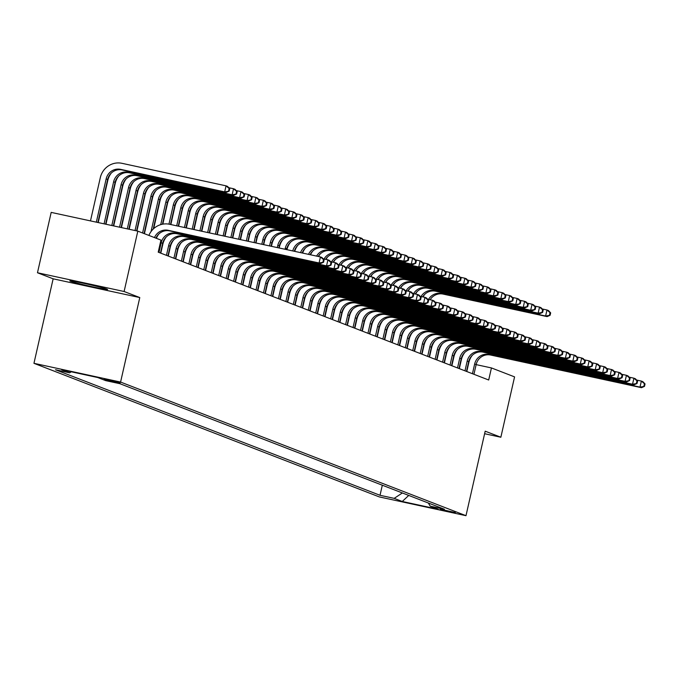 <?xml version="1.0" encoding="UTF-8"?>
<svg xmlns="http://www.w3.org/2000/svg" width="679" height="679" viewBox="0 0 679 679"><rect width="100%" height="100%" fill="white"/><g stroke="black" fill="none" stroke-linecap="round" stroke-linejoin="round"><path stroke-width="1.02" d="M106.959 289.144A19.326 0.747 -167.2 0 0 86.437 283.915A19.326 0.747 -167.2 0 0 69.852 280.911A19.326 0.747 -167.2 0 0 70.438 281.233A19.326 0.747 -167.2 0 0 90.969 286.462A19.326 0.747 -167.2 0 0 107.545 289.466A19.326 0.747 -167.2 0 0 106.959 289.144M455.354 512.569L440.136 509.191L455.354 512.569M33.95 363.316L379.357 496.935L465.989 515.684L120.582 382.065L33.95 363.316L53.149 278.814L139.781 297.563L124.104 291.503L37.472 272.754L53.149 278.814M37.472 272.754L51.188 212.391L137.82 231.14L124.104 291.503M137.82 231.14L160.957 240.094L158.215 252.164L488.693 380.002L491.435 367.933L476.132 364.623M104.099 379.205L120.158 382.981L104.133 379.052M71.253 371.795L69.682 372.83L55.517 369.766L380.028 495.297L382.319 485.213M69.682 372.83L61.628 369.716L97.683 377.516L105.746 380.639L119.903 383.703L444.414 509.233L430.248 506.169L438.311 509.284L402.257 501.484L394.193 498.361L380.028 495.297M484.611 433.72L500.856 437.242L514.572 376.879L491.435 367.933M500.856 437.242L485.188 431.182L465.989 515.684M139.781 297.563L120.582 382.065M394.193 498.361L402.367 492.962M428.305 503.003L430.248 506.169M402.257 501.484L408.741 495.432M154.464 237.582A12.392 11.967 111.1 0 1 168.171 230.308L319.071 262.968L320.446 256.934L169.546 224.274A18.579 17.951 -68.9 0 0 148.888 235.426M155.958 238.159A12.392 11.967 111.1 0 1 169.665 230.885L320.564 263.545L319.071 262.968L323.577 262.221L324.121 259.811L323.527 259.573L322.975 261.992M323.527 259.573L320.446 256.934L321.939 257.511L324.121 259.811M320.564 263.545L323.577 262.221M97.878 222.5L107.655 179.468A12.392 11.967 111.1 0 1 122.101 169.937L226.175 192.454L224.681 191.877L226.056 185.842L121.982 163.316A18.579 17.951 -68.9 0 0 100.314 177.626L90.477 220.896M96.333 222.169L106.162 178.891A12.392 11.967 111.1 0 1 120.616 169.36L224.681 191.877L229.188 191.13L229.731 188.72L229.137 188.49L228.585 190.901M229.137 188.49L226.056 185.842L227.55 186.419L229.731 188.72M226.175 192.454L229.188 191.13M160.473 253.038L162.68 243.311A12.392 11.967 111.1 0 1 177.134 233.78L328.033 266.431L326.54 265.854L327.906 259.819L323.153 258.792M158.979 252.461L161.186 242.734A12.392 11.967 111.1 0 1 175.64 233.194L326.54 265.854L331.038 265.107L331.59 262.697L330.987 262.467L330.444 264.878M330.987 262.467L327.906 259.819L329.4 260.397L331.59 262.697M158.81 234.06A18.579 17.951 -68.9 0 0 156.348 238.312M328.033 266.431L331.038 265.107M167.934 255.924L170.149 246.197A12.392 11.967 111.1 0 1 184.595 236.665L335.494 269.325L334 268.748L335.375 262.705L330.622 261.678M166.44 255.346L168.655 245.62A12.392 11.967 111.1 0 1 183.101 236.088L334 268.748L338.498 267.993L339.05 265.582L338.456 265.353L337.904 267.764M166.27 236.946A18.579 17.951 -68.9 0 0 162.799 244.355L160.796 253.165M338.456 265.353L335.375 262.705L336.869 263.282L339.05 265.582M335.494 269.325L338.498 267.993M175.403 258.818L177.609 249.091A12.392 11.967 111.1 0 1 192.055 239.551L342.954 272.211L341.461 271.634L342.836 265.599L338.083 264.564M173.909 258.241L176.116 248.514A12.392 11.967 111.1 0 1 190.57 238.974L341.461 271.634L345.967 270.887L346.511 268.468L345.917 268.239L345.365 270.649M173.739 239.831A18.579 17.951 -68.9 0 0 170.259 247.241L168.265 256.051M345.917 268.239L342.836 265.599L344.329 266.176L346.511 268.468M342.954 272.211L345.967 270.887M111.246 173.103A18.579 17.951 -68.9 0 0 107.774 180.512L98.217 222.576M104.074 223.841L113.631 181.777A12.392 11.967 111.1 0 1 128.076 172.245L232.15 194.771L233.517 188.728L228.764 187.701M105.618 224.172L115.116 182.362A12.392 11.967 111.1 0 1 129.57 172.822L233.644 195.348L232.15 194.771L236.648 194.016L237.2 191.605L236.598 191.376L236.054 193.787M236.598 191.376L233.517 188.728L235.01 189.305L237.2 191.605M233.644 195.348L236.648 194.016M118.706 175.988A18.579 17.951 -68.9 0 0 115.235 183.398L105.958 224.248M111.806 225.513L121.091 184.671A12.392 11.967 111.1 0 1 135.537 175.131L239.611 197.657L240.986 191.622L236.233 190.587M113.359 225.852L122.585 185.248A12.392 11.967 111.1 0 1 137.031 175.708L241.104 198.234L239.611 197.657L244.109 196.91L244.661 194.491L244.067 194.262L243.515 196.672M244.067 194.262L240.986 191.622L242.479 192.199L244.661 194.491M241.104 198.234L244.109 196.91M126.175 178.874A18.579 17.951 -68.9 0 0 122.704 186.292L113.699 225.92M119.546 227.193L128.552 187.557A12.392 11.967 111.1 0 1 143.006 178.017L247.071 200.543L248.446 194.508L243.693 193.481M121.1 227.524L130.045 188.134A12.392 11.967 111.1 0 1 144.5 178.594L248.565 201.12L247.071 200.543L251.578 199.796L252.121 197.377L251.527 197.148L250.975 199.567M251.527 197.148L248.446 194.508L249.94 195.085L252.121 197.377M248.565 201.12L251.578 199.796M182.863 261.704L185.07 251.977A12.392 11.967 111.1 0 1 199.524 242.437L350.423 275.097L348.93 274.52L350.296 268.485L345.543 267.458M181.369 261.126L183.576 251.4A12.392 11.967 111.1 0 1 198.03 241.86L348.93 274.52L353.428 273.773L353.98 271.354L353.377 271.125L352.834 273.544M181.2 242.717A18.579 17.951 -68.9 0 0 177.728 250.127L175.725 258.937M353.377 271.125L350.296 268.485L351.79 269.062L353.98 271.354M350.423 275.097L353.428 273.773M133.636 181.76A18.579 17.951 -68.9 0 0 130.164 189.178L121.431 227.601M127.287 228.865L136.021 190.443A12.392 11.967 111.1 0 1 150.466 180.903L254.54 203.428L255.907 197.394L251.162 196.367M128.832 229.196L137.506 191.02A12.392 11.967 111.1 0 1 151.96 181.48L256.034 204.006L254.54 203.428L259.038 202.681L259.59 200.263L258.988 200.033L258.444 202.452M258.988 200.033L255.907 197.394L257.4 197.971L259.59 200.263M256.034 204.006L259.038 202.681M190.324 264.589L192.539 254.863A12.392 11.967 111.1 0 1 206.985 245.323L357.884 277.983L356.39 277.405L357.765 271.371L353.012 270.344M188.83 264.012L191.045 254.286A12.392 11.967 111.1 0 1 205.491 244.746L356.39 277.405L360.888 276.659L361.44 274.24L360.846 274.01L360.294 276.429M188.66 245.603A18.579 17.951 -68.9 0 0 185.189 253.021L183.186 261.831M360.846 274.01L357.765 271.371L359.259 271.948L361.44 274.24M357.884 277.983L360.888 276.659M197.793 267.475L199.999 257.748A12.392 11.967 111.1 0 1 214.445 248.208L365.344 280.868L363.851 280.291L365.226 274.257L360.473 273.23M196.299 266.898L198.506 257.171A12.392 11.967 111.1 0 1 212.96 247.631L363.851 280.291L368.358 279.544L368.901 277.134L368.307 276.896L367.755 279.315M196.129 248.489A18.579 17.951 -68.9 0 0 192.649 255.907L190.655 264.717M368.307 276.896L365.226 274.257L366.719 274.834L368.901 277.134M365.344 280.868L368.358 279.544M205.253 270.361L207.46 260.634A12.392 11.967 111.1 0 1 221.914 251.094L372.813 283.754L371.32 283.177L372.686 277.142L367.942 276.115M203.759 269.784L205.966 260.057A12.392 11.967 111.1 0 1 220.42 250.517L371.32 283.177L375.818 282.43L376.37 280.02L375.767 279.79L375.224 282.201M203.59 251.383A18.579 17.951 -68.9 0 0 200.118 258.792L198.115 267.602M375.767 279.79L372.686 277.142L374.18 277.719L376.37 280.02M372.813 283.754L375.818 282.43M212.714 273.247L214.929 263.52A12.392 11.967 111.1 0 1 229.375 253.988L380.274 286.64L378.78 286.063L380.155 280.028L375.402 279.001M211.22 272.669L213.435 262.943A12.392 11.967 111.1 0 1 227.881 253.411L378.78 286.063L383.279 285.316L383.83 282.905L383.236 282.676L382.684 285.087M211.05 254.269A18.579 17.951 -68.9 0 0 207.579 261.678L205.576 270.488M383.236 282.676L380.155 280.028L381.649 280.605L383.83 282.905M380.274 286.64L383.279 285.316M220.183 276.132L222.389 266.414A12.392 11.967 111.1 0 1 236.835 256.874L387.734 289.534L386.249 288.957L387.616 282.914L382.863 281.887M218.689 275.555L220.896 265.829A12.392 11.967 111.1 0 1 235.35 256.297L386.249 288.957L390.748 288.21L391.291 285.791L390.697 285.562L390.145 287.972M218.519 257.154A18.579 17.951 -68.9 0 0 215.048 264.564L213.045 273.374M390.697 285.562L387.616 282.914L389.109 283.491L391.291 285.791M387.734 289.534L390.748 288.21M141.096 184.646A18.579 17.951 -68.9 0 0 137.625 192.064L129.171 229.273M135.028 230.537L143.481 193.328A12.392 11.967 111.1 0 1 157.927 183.788L262.001 206.314L263.376 200.28L258.623 199.253M136.572 230.877L144.975 193.905A12.392 11.967 111.1 0 1 159.421 184.365L263.494 206.891L262.001 206.314L266.499 205.567L267.051 203.157L266.457 202.919L265.905 205.338M266.457 202.919L263.376 200.28L264.869 200.857L267.051 203.157M263.494 206.891L266.499 205.567M148.565 187.54A18.579 17.951 -68.9 0 0 145.094 194.949L136.912 230.945M142.59 232.99L150.942 196.214A12.392 11.967 111.1 0 1 165.396 186.674L269.461 209.2L270.836 203.165L266.083 202.138M144.084 233.568L152.435 196.791A12.392 11.967 111.1 0 1 166.89 187.26L270.955 209.777L269.461 209.2L273.968 208.453L274.511 206.043L273.917 205.813L273.365 208.224M273.917 205.813L270.836 203.165L272.33 203.742L274.511 206.043M270.955 209.777L273.968 208.453M156.026 190.426A18.579 17.951 -68.9 0 0 152.554 197.835L144.406 233.695M151.027 231.598L158.411 199.1A12.392 11.967 111.1 0 1 172.856 189.568L276.93 212.086L278.297 206.051L273.552 205.024M153.225 229.061L159.896 199.677A12.392 11.967 111.1 0 1 174.35 190.145L278.424 212.663L276.93 212.086L281.429 211.339L281.98 208.928L281.378 208.699L280.834 211.11M281.378 208.699L278.297 206.051L279.79 206.628L281.98 208.928M278.424 212.663L281.429 211.339M163.486 193.311A18.579 17.951 -68.9 0 0 160.015 200.721L153.675 228.636M160.728 224.639L165.871 201.994A12.392 11.967 111.1 0 1 180.317 192.454L284.391 214.98L285.766 208.937L281.013 207.91M162.442 224.214L167.365 202.571A12.392 11.967 111.1 0 1 181.811 193.031L285.884 215.557L284.391 214.98L288.889 214.233L289.441 211.814L288.847 211.585L288.295 213.995M288.847 211.585L285.766 208.937L287.259 209.514L289.441 211.814M285.884 215.557L288.889 214.233M170.955 196.197A18.579 17.951 -68.9 0 0 167.484 203.607L162.816 224.146M168.952 224.155L173.332 204.88A12.392 11.967 111.1 0 1 187.786 195.34L291.86 217.866L293.226 211.831L288.473 210.796M170.505 224.486L174.826 205.457A12.392 11.967 111.1 0 1 189.28 195.917L293.345 218.443L291.86 217.866L296.358 217.119L296.901 214.7L296.307 214.471L295.755 216.881M296.307 214.471L293.226 211.831L294.72 212.408L296.901 214.7M293.345 218.443L296.358 217.119M227.643 279.027L229.85 269.3A12.392 11.967 111.1 0 1 244.304 259.76L395.203 292.42L393.71 291.843L395.076 285.808L390.332 284.773M226.149 278.449L228.356 268.723A12.392 11.967 111.1 0 1 242.81 259.183L393.71 291.843L398.208 291.096L398.76 288.677L398.157 288.448L397.614 290.858M225.98 260.04A18.579 17.951 -68.9 0 0 222.508 267.45L220.505 276.26M398.157 288.448L395.076 285.808L396.57 286.385L398.76 288.677M395.203 292.42L398.208 291.096M178.416 199.083A18.579 17.951 -68.9 0 0 174.944 206.501L170.845 224.554M176.693 225.818L180.801 207.766A12.392 11.967 111.1 0 1 195.246 198.226L299.32 220.751L300.687 214.717L295.942 213.69M178.246 226.158L182.295 208.343A12.392 11.967 111.1 0 1 196.74 198.803L300.814 221.329L299.32 220.751L303.819 220.004L304.37 217.586L303.768 217.356L303.224 219.775M303.768 217.356L300.687 214.717L302.18 215.294L304.37 217.586M300.814 221.329L303.819 220.004M235.104 281.912L237.319 272.186A12.392 11.967 111.1 0 1 251.765 262.646L402.664 295.306L401.17 294.728L402.545 288.694L397.792 287.667M233.61 281.335L235.825 271.608A12.392 11.967 111.1 0 1 250.271 262.069L401.17 294.728L405.669 293.982L406.22 291.563L405.626 291.333L405.074 293.752M233.44 262.926A18.579 17.951 -68.9 0 0 229.969 270.344L227.966 279.145M405.626 291.333L402.545 288.694L404.039 289.271L406.22 291.563M402.664 295.306L405.669 293.982M185.876 201.969A18.579 17.951 -68.9 0 0 182.405 209.387L178.577 226.234M184.433 227.499L188.261 210.651A12.392 11.967 111.1 0 1 202.707 201.111L306.781 223.637L308.156 217.603L303.403 216.576M185.978 227.83L189.755 211.228A12.392 11.967 111.1 0 1 204.201 201.688L308.274 224.214L306.781 223.637L311.279 222.89L311.831 220.471L311.237 220.242L310.685 222.661M311.237 220.242L308.156 217.603L309.649 218.18L311.831 220.471M308.274 224.214L311.279 222.89M242.573 284.798L244.779 275.071A12.392 11.967 111.1 0 1 259.225 265.531L410.124 298.191L408.639 297.614L410.006 291.58L405.253 290.553M241.079 284.221L243.286 274.494A12.392 11.967 111.1 0 1 257.74 264.954L408.639 297.614L413.138 296.867L413.681 294.457L413.087 294.219L412.535 296.638M240.909 265.812A18.579 17.951 -68.9 0 0 237.438 273.23L235.435 282.04M413.087 294.219L410.006 291.58L411.499 292.157L413.681 294.457M410.124 298.191L413.138 296.867M193.345 204.863A18.579 17.951 -68.9 0 0 189.874 212.272L186.318 227.906M192.174 229.171L195.722 213.537A12.392 11.967 111.1 0 1 210.176 203.997L314.25 226.523L315.616 220.488L310.863 219.461M193.719 229.51L197.216 214.114A12.392 11.967 111.1 0 1 211.67 204.574L315.735 227.1L314.25 226.523L318.748 225.776L319.291 223.366L318.697 223.128L318.145 225.547M318.697 223.128L315.616 220.488L317.11 221.065L319.291 223.366M315.735 227.1L318.748 225.776M250.033 287.684L252.24 277.957A12.392 11.967 111.1 0 1 266.694 268.417L417.593 301.077L416.1 300.5L417.466 294.465L412.722 293.438M248.539 287.107L250.755 277.38A12.392 11.967 111.1 0 1 265.2 267.84L416.1 300.5L420.598 299.753L421.15 297.343L420.547 297.105L420.004 299.524M248.37 268.697A18.579 17.951 -68.9 0 0 244.898 276.115L242.895 284.925M420.547 297.105L417.466 294.465L418.96 295.042L421.15 297.343M417.593 301.077L420.598 299.753M200.806 207.749A18.579 17.951 -68.9 0 0 197.334 215.158L194.058 229.578M199.915 230.843L203.191 216.423A12.392 11.967 111.1 0 1 217.636 206.891L321.71 229.409L323.077 223.374L318.332 222.347M201.459 231.183L204.685 217A12.392 11.967 111.1 0 1 219.13 207.468L323.204 229.986L321.71 229.409L326.209 228.662L326.76 226.251L326.158 226.022L325.614 228.433M326.158 226.022L323.077 223.374L324.57 223.951L326.76 226.251M323.204 229.986L326.209 228.662M257.494 290.57L259.709 280.843A12.392 11.967 111.1 0 1 274.155 271.311L425.054 303.963L423.56 303.386L424.935 297.351L420.182 296.324M256.008 289.992L258.215 280.266A12.392 11.967 111.1 0 1 272.661 270.726L423.56 303.386L428.059 302.639L428.61 300.228L428.016 299.999L427.464 302.41M255.83 271.592A18.579 17.951 -68.9 0 0 252.359 279.001L250.356 287.811M428.016 299.999L424.935 297.351L426.429 297.928L428.61 300.228M425.054 303.963L428.059 302.639M208.266 210.634A18.579 17.951 -68.9 0 0 204.795 218.044L201.799 231.259M207.647 232.524L210.651 219.309A12.392 11.967 111.1 0 1 225.097 209.777L329.171 232.303L330.546 226.26L325.793 225.233M209.2 232.855L212.145 219.894A12.392 11.967 111.1 0 1 226.591 210.354L330.665 232.88L329.171 232.303L333.669 231.547L334.221 229.137L333.627 228.908L333.075 231.318M333.627 228.908L330.546 226.26L332.039 226.837L334.221 229.137M330.665 232.88L333.669 231.547M264.963 293.455L267.17 283.729A12.392 11.967 111.1 0 1 281.615 274.197L432.515 306.857L431.029 306.28L432.396 300.237L427.643 299.21M263.469 292.878L265.676 283.151A12.392 11.967 111.1 0 1 280.13 273.62L431.029 306.28L435.528 305.525L436.071 303.114L435.477 302.885L434.925 305.295M263.299 274.477A18.579 17.951 -68.9 0 0 259.828 281.887L257.825 290.697M435.477 302.885L432.396 300.237L433.889 300.814L436.071 303.114M432.515 306.857L435.528 305.525M215.735 213.52A18.579 17.951 -68.9 0 0 212.264 220.93L209.539 232.931M215.387 234.196L218.112 222.203A12.392 11.967 111.1 0 1 232.566 212.663L336.64 235.189L338.006 229.154L333.253 228.119M216.94 234.535L219.606 222.78A12.392 11.967 111.1 0 1 234.06 213.24L338.125 235.766L336.64 235.189L341.138 234.442L341.681 232.023L341.087 231.794L340.535 234.204M341.087 231.794L338.006 229.154L339.5 229.731L341.681 232.023M338.125 235.766L341.138 234.442M272.423 296.35L274.63 286.623A12.392 11.967 111.1 0 1 289.084 277.083L439.984 309.743L438.49 309.166L439.856 303.131L435.112 302.096M270.929 295.772L273.145 286.046A12.392 11.967 111.1 0 1 287.59 276.506L438.49 309.166L442.988 308.419L443.54 306L442.937 305.771L442.394 308.181M270.76 277.363A18.579 17.951 -68.9 0 0 267.288 284.773L265.285 293.583M442.937 305.771L439.856 303.131L441.35 303.708L443.54 306M439.984 309.743L442.988 308.419M279.884 299.235L282.099 289.509A12.392 11.967 111.1 0 1 296.545 279.969L447.444 312.629L445.95 312.051L447.325 306.017L442.572 304.99M278.398 298.658L280.605 288.931A12.392 11.967 111.1 0 1 295.051 279.392L445.95 312.051L450.449 311.305L451 308.886L450.406 308.656L449.854 311.075M278.22 280.249A18.579 17.951 -68.9 0 0 274.749 287.658L272.746 296.468M450.406 308.656L447.325 306.017L448.819 306.594L451 308.886M447.444 312.629L450.449 311.305M287.353 302.121L289.56 292.394A12.392 11.967 111.1 0 1 304.014 282.854L454.905 315.514L453.419 314.937L454.786 308.903L450.033 307.876M285.859 301.544L288.066 291.817A12.392 11.967 111.1 0 1 302.52 282.277L453.419 314.937L457.918 314.19L458.461 311.771L457.867 311.542L457.315 313.961M285.689 283.135A18.579 17.951 -68.9 0 0 282.218 290.553L280.215 299.363M457.867 311.542L454.786 308.903L456.28 309.48L458.461 311.771M454.905 315.514L457.918 314.19M294.813 305.007L297.02 295.28A12.392 11.967 111.1 0 1 311.474 285.74L462.374 318.4L460.88 317.823L462.255 311.788L457.502 310.761M293.32 304.43L295.535 294.703A12.392 11.967 111.1 0 1 309.98 285.163L460.88 317.823L465.378 317.076L465.93 314.666L465.327 314.428L464.784 316.847M293.15 286.02A18.579 17.951 -68.9 0 0 289.678 293.438L287.675 302.248M465.327 314.428L462.255 311.788L463.74 312.365L465.93 314.666M462.374 318.4L465.378 317.076M302.274 307.893L304.489 298.166A12.392 11.967 111.1 0 1 318.935 288.626L469.834 321.286L468.34 320.709L469.715 314.674L464.962 313.647M300.789 307.315L302.995 297.589A12.392 11.967 111.1 0 1 317.441 288.049L468.34 320.709L472.839 319.962L473.39 317.551L472.796 317.322L472.244 319.733M300.61 288.914A18.579 17.951 -68.9 0 0 297.139 296.324L295.136 305.134M472.796 317.322L469.715 314.674L471.209 315.251L473.39 317.551M469.834 321.286L472.839 319.962M309.743 310.778L311.95 301.052A12.392 11.967 111.1 0 1 326.404 291.52L477.295 324.172L475.809 323.594L477.176 317.56L472.423 316.533M308.249 310.201L310.456 300.474A12.392 11.967 111.1 0 1 324.91 290.943L475.809 323.594L480.308 322.848L480.851 320.437L480.257 320.208L479.705 322.618M308.079 291.8A18.579 17.951 -68.9 0 0 304.608 299.21L302.605 308.02M480.257 320.208L477.176 317.56L478.67 318.137L480.851 320.437M477.295 324.172L480.308 322.848M317.203 313.664L319.41 303.946A12.392 11.967 111.1 0 1 333.864 294.406L484.764 327.066L483.27 326.489L484.645 320.446L479.892 319.419M315.71 313.087L317.925 303.36A12.392 11.967 111.1 0 1 332.37 293.829L483.27 326.489L487.768 325.733L488.32 323.323L487.717 323.094L487.174 325.504M315.54 294.686A18.579 17.951 -68.9 0 0 312.068 302.096L310.065 310.906M487.717 323.094L484.645 320.446L486.13 321.023L488.32 323.323M484.764 327.066L487.768 325.733M324.664 316.558L326.879 306.832A12.392 11.967 111.1 0 1 341.325 297.292L492.224 329.952L490.73 329.374L492.105 323.34L487.352 322.304M323.179 315.981L325.385 306.254A12.392 11.967 111.1 0 1 339.831 296.715L490.73 329.374L495.237 328.628L495.78 326.209L495.186 325.979L494.635 328.39M323 297.572A18.579 17.951 -68.9 0 0 319.529 304.981L317.526 313.791M495.186 325.979L492.105 323.34L493.599 323.917L495.78 326.209M492.224 329.952L495.237 328.628M332.133 319.444L334.34 309.717A12.392 11.967 111.1 0 1 348.794 300.177L499.693 332.837L498.199 332.26L499.566 326.226L494.813 325.199M330.639 318.867L332.846 309.14A12.392 11.967 111.1 0 1 347.3 299.6L498.199 332.26L502.698 331.513L503.241 329.094L502.647 328.865L502.104 331.284M330.469 300.457A18.579 17.951 -68.9 0 0 326.998 307.876L324.995 316.677M502.647 328.865L499.566 326.226L501.06 326.803L503.241 329.094M499.693 332.837L502.698 331.513M339.593 322.33L341.809 312.603A12.392 11.967 111.1 0 1 356.254 303.063L507.154 335.723L505.66 335.146L507.035 329.111L502.282 328.084M338.1 321.753L340.315 312.026A12.392 11.967 111.1 0 1 354.761 302.486L505.66 335.146L510.158 334.399L510.71 331.98L510.107 331.751L509.564 334.17M337.93 303.343A18.579 17.951 -68.9 0 0 334.458 310.761L332.455 319.571M510.107 331.751L507.035 329.111L508.52 329.688L510.71 331.98M507.154 335.723L510.158 334.399M347.054 325.216L349.269 315.489A12.392 11.967 111.1 0 1 363.715 305.949L514.614 338.609L513.12 338.032L514.495 331.997L509.742 330.97M345.569 324.638L347.775 314.912A12.392 11.967 111.1 0 1 362.221 305.372L513.12 338.032L517.627 337.285L518.17 334.874L517.576 334.637L517.025 337.056M345.39 306.229A18.579 17.951 -68.9 0 0 341.919 313.647L339.924 322.457M517.576 334.637L514.495 331.997L515.989 332.574L518.17 334.874M514.614 338.609L517.627 337.285M354.523 328.101L356.73 318.375A12.392 11.967 111.1 0 1 371.184 308.835L522.083 341.495L520.589 340.917L521.956 334.883L517.203 333.856M353.029 327.524L355.236 317.797A12.392 11.967 111.1 0 1 369.69 308.258L520.589 340.917L525.088 340.171L525.639 337.76L525.037 337.531L524.494 339.941M352.859 309.123A18.579 17.951 -68.9 0 0 349.388 316.533L347.385 325.343M525.037 337.531L521.956 334.883L523.45 335.46L525.639 337.76M522.083 341.495L525.088 340.171M361.983 330.987L364.199 321.26A12.392 11.967 111.1 0 1 378.644 311.729L529.544 344.389L528.05 343.812L529.425 337.769L524.672 336.742M360.49 330.41L362.705 320.683A12.392 11.967 111.1 0 1 377.151 311.152L528.05 343.812L532.548 343.056L533.1 340.646L532.506 340.417L531.954 342.827M360.32 312.009A18.579 17.951 -68.9 0 0 356.848 319.419L354.845 328.229M532.506 340.417L529.425 337.769L530.91 338.346L533.1 340.646M529.544 344.389L532.548 343.056M369.452 333.881L371.659 324.155A12.392 11.967 111.1 0 1 386.105 314.615L537.004 347.275L535.51 346.697L536.885 340.663L532.132 339.627M367.959 333.296L370.165 323.577A12.392 11.967 111.1 0 1 384.611 314.038L535.51 346.697L540.017 345.951L540.56 343.532L539.966 343.302L539.415 345.713M367.78 314.895A18.579 17.951 -68.9 0 0 364.309 322.304L362.314 331.114M539.966 343.302L536.885 340.663L538.379 341.24L540.56 343.532M537.004 347.275L540.017 345.951M376.913 336.767L379.12 327.04A12.392 11.967 111.1 0 1 393.574 317.5L544.473 350.16L542.979 349.583L544.346 343.549L539.593 342.513M375.419 336.19L377.626 326.463A12.392 11.967 111.1 0 1 392.08 316.923L542.979 349.583L547.478 348.836L548.029 346.417L547.427 346.188L546.884 348.599M375.249 317.78A18.579 17.951 -68.9 0 0 371.778 325.19L369.775 334M547.427 346.188L544.346 343.549L545.84 344.126L548.029 346.417M544.473 350.16L547.478 348.836M384.373 339.653L386.589 329.926A12.392 11.967 111.1 0 1 401.034 320.386L551.934 353.046L550.44 352.469L551.815 346.434L547.062 345.407M382.88 339.076L385.095 329.349A12.392 11.967 111.1 0 1 399.541 319.809L550.44 352.469L554.938 351.722L555.49 349.303L554.896 349.074L554.344 351.493M382.71 320.666A18.579 17.951 -68.9 0 0 379.238 328.084L377.235 336.894M554.896 349.074L551.815 346.434L553.3 347.011L555.49 349.303M551.934 353.046L554.938 351.722M391.842 342.539L394.049 332.812A12.392 11.967 111.1 0 1 408.495 323.272L559.394 355.932L557.9 355.355L559.275 349.32L554.522 348.293M390.349 341.961L392.555 332.235A12.392 11.967 111.1 0 1 407.001 322.695L557.9 355.355L562.407 354.608L562.95 352.197L562.356 351.96L561.805 354.379M390.17 323.552A18.579 17.951 -68.9 0 0 386.699 330.97L384.704 339.78M562.356 351.96L559.275 349.32L560.769 349.897L562.95 352.197M559.394 355.932L562.407 354.608M399.303 345.424L401.51 335.698A12.392 11.967 111.1 0 1 415.964 326.158L566.863 358.818L565.369 358.24L566.736 352.206L561.983 351.179M397.809 344.847L400.016 335.12A12.392 11.967 111.1 0 1 414.47 325.581L565.369 358.24L569.868 357.493L570.419 355.083L569.817 354.845L569.274 357.264M397.639 326.446A18.579 17.951 -68.9 0 0 394.168 333.856L392.165 342.666M569.817 354.845L566.736 352.206L568.23 352.783L570.419 355.083M566.863 358.818L569.868 357.493M406.763 348.31L408.979 338.583A12.392 11.967 111.1 0 1 423.424 329.052L574.324 361.703L572.83 361.126L574.205 355.092L569.452 354.065M405.27 347.733L407.485 338.006A12.392 11.967 111.1 0 1 421.931 328.475L572.83 361.126L577.328 360.379L577.88 357.969L577.286 357.74L576.734 360.15M405.1 329.332A18.579 17.951 -68.9 0 0 401.628 336.742L399.625 345.552M577.286 357.74L574.205 355.092L575.699 355.669L577.88 357.969M574.324 361.703L577.328 360.379M414.232 351.196L416.439 341.469A12.392 11.967 111.1 0 1 430.885 331.938L581.784 364.598L580.29 364.02L581.665 357.977L576.912 356.95M412.739 350.619L414.945 340.892A12.392 11.967 111.1 0 1 429.391 331.36L580.29 364.02L584.797 363.265L585.34 360.855L584.746 360.625L584.195 363.036M412.569 332.218A18.579 17.951 -68.9 0 0 409.089 339.627L407.094 348.437M584.746 360.625L581.665 357.977L583.159 358.554L585.34 360.855M581.784 364.598L584.797 363.265M421.693 354.09L423.9 344.363A12.392 11.967 111.1 0 1 438.354 334.823L589.253 367.483L587.759 366.906L589.126 360.872L584.373 359.836M420.199 353.513L422.406 343.786A12.392 11.967 111.1 0 1 436.86 334.246L587.759 366.906L592.258 366.159L592.809 363.74L592.207 363.511L591.664 365.922M420.029 335.103A18.579 17.951 -68.9 0 0 416.558 342.513L414.555 351.323M592.207 363.511L589.126 360.872L590.62 361.449L592.809 363.74M589.253 367.483L592.258 366.159M429.153 356.976L431.369 347.249A12.392 11.967 111.1 0 1 445.814 337.709L596.714 370.369L595.22 369.792L596.595 363.757L591.842 362.73M427.66 356.399L429.875 346.672A12.392 11.967 111.1 0 1 444.321 337.132L595.22 369.792L599.718 369.045L600.27 366.626L599.676 366.397L599.124 368.816M427.49 337.989A18.579 17.951 -68.9 0 0 424.019 345.399L422.015 354.209M599.676 366.397L596.595 363.757L598.089 364.334L600.27 366.626M596.714 370.369L599.718 369.045M436.622 359.862L438.829 350.135A12.392 11.967 111.1 0 1 453.275 340.595L604.174 373.255L602.68 372.678L604.055 366.643L599.302 365.616M435.129 359.284L437.335 349.558A12.392 11.967 111.1 0 1 451.79 340.018L602.68 372.678L607.187 371.931L607.73 369.512L607.136 369.283L606.585 371.702M434.959 340.875A18.579 17.951 -68.9 0 0 431.479 348.293L429.484 357.103M607.136 369.283L604.055 366.643L605.549 367.22L607.73 369.512M604.174 373.255L607.187 371.931M444.083 362.747L446.29 353.021A12.392 11.967 111.1 0 1 460.744 343.481L611.643 376.141L610.149 375.563L611.516 369.529L606.771 368.502M442.589 362.17L444.796 352.443A12.392 11.967 111.1 0 1 459.25 342.903L610.149 375.563L614.648 374.816L615.199 372.406L614.597 372.168L614.054 374.587M442.419 343.761A18.579 17.951 -68.9 0 0 438.948 351.179L436.945 359.989M614.597 372.168L611.516 369.529L613.01 370.106L615.199 372.406M611.643 376.141L614.648 374.816M451.543 365.633L453.759 355.906A12.392 11.967 111.1 0 1 468.204 346.366L619.104 379.026L617.61 378.449L618.985 372.415L614.232 371.388M450.05 365.056L452.265 355.329A12.392 11.967 111.1 0 1 466.711 345.789L617.61 378.449L622.108 377.702L622.66 375.292L622.066 375.063L621.514 377.473M449.88 346.655A18.579 17.951 -68.9 0 0 446.409 354.065L444.406 362.875M622.066 375.063L618.985 372.415L620.479 372.992L622.66 375.292M619.104 379.026L622.108 377.702M459.012 368.519L461.219 358.792A12.392 11.967 111.1 0 1 475.665 349.261L626.564 381.921L625.07 381.335L626.445 375.3L621.692 374.273M457.519 367.942L459.725 358.215A12.392 11.967 111.1 0 1 474.18 348.683L625.07 381.335L629.577 380.588L630.12 378.178L629.526 377.948L628.975 380.359M457.349 349.541A18.579 17.951 -68.9 0 0 453.869 356.95L451.874 365.76M629.526 377.948L626.445 375.3L627.939 375.877L630.12 378.178M626.564 381.921L629.577 380.588M223.196 216.406A18.579 17.951 -68.9 0 0 219.724 223.824L217.272 234.603M223.128 235.876L225.581 225.088A12.392 11.967 111.1 0 1 240.026 215.549L344.1 238.074L345.467 232.04L340.722 231.013M224.673 236.207L227.075 225.666A12.392 11.967 111.1 0 1 241.52 216.126L345.594 238.652L344.1 238.074L348.599 237.327L349.15 234.909L348.548 234.679L348.004 237.098M348.548 234.679L345.467 232.04L346.961 232.617L349.15 234.909M345.594 238.652L348.599 237.327M230.656 219.292A18.579 17.951 -68.9 0 0 227.185 226.71L225.012 236.284M230.868 237.548L233.041 227.974A12.392 11.967 111.1 0 1 247.487 218.434L351.561 240.96L352.936 234.926L348.183 233.899M232.413 237.879L234.535 228.551A12.392 11.967 111.1 0 1 248.981 219.011L353.055 241.537L351.561 240.96L356.059 240.213L356.611 237.794L356.017 237.565L355.465 239.984M356.017 237.565L352.936 234.926L354.43 235.503L356.611 237.794M353.055 241.537L356.059 240.213M238.125 222.177A18.579 17.951 -68.9 0 0 234.654 229.595L232.753 237.956M238.609 239.22L240.502 230.86A12.392 11.967 111.1 0 1 254.956 221.32L359.03 243.846L360.396 237.811L355.643 236.784M240.154 239.56L241.996 231.437A12.392 11.967 111.1 0 1 256.45 221.897L360.515 244.423L359.03 243.846L363.528 243.099L364.071 240.689L363.477 240.451L362.925 242.87M363.477 240.451L360.396 237.811L361.89 238.388L364.071 240.689M360.515 244.423L363.528 243.099M245.586 225.072A18.579 17.951 -68.9 0 0 242.114 232.481L240.493 239.628M246.341 240.901L247.971 233.746A12.392 11.967 111.1 0 1 262.417 224.206L366.49 246.732L367.865 240.697L363.112 239.67M247.894 241.232L249.465 234.323A12.392 11.967 111.1 0 1 263.91 224.783L367.984 247.309L366.49 246.732L370.989 245.985L371.54 243.574L370.938 243.345L370.394 245.756M370.938 243.345L367.865 240.697L369.351 241.274L371.54 243.574M367.984 247.309L370.989 245.985M253.055 227.957A18.579 17.951 -68.9 0 0 249.575 235.367L248.234 241.308M254.082 242.573L255.431 236.632A12.392 11.967 111.1 0 1 269.877 227.1L373.951 249.617L375.326 243.583L370.573 242.556M255.635 242.904L256.925 237.209A12.392 11.967 111.1 0 1 271.371 227.677L375.445 250.195L373.951 249.617L378.449 248.87L379.001 246.46L378.407 246.231L377.855 248.641M378.407 246.231L375.326 243.583L376.82 244.16L379.001 246.46M375.445 250.195L378.449 248.87M260.515 230.843A18.579 17.951 -68.9 0 0 257.044 238.253L255.966 242.98M261.822 244.245L262.892 239.526A12.392 11.967 111.1 0 1 277.346 229.986L381.42 252.512L382.786 246.469L378.033 245.442M263.367 244.584L264.386 240.103A12.392 11.967 111.1 0 1 278.84 230.563L382.914 253.089L381.42 252.512L385.918 251.756L386.461 249.346L385.867 249.117L385.316 251.527M385.867 249.117L382.786 246.469L384.28 247.046L386.461 249.346M382.914 253.089L385.918 251.756M267.976 233.729A18.579 17.951 -68.9 0 0 264.504 241.138L263.707 244.652M269.563 245.925L270.361 242.411A12.392 11.967 111.1 0 1 284.807 232.872L388.88 255.397L390.255 249.363L385.502 248.327M271.108 246.256L271.855 242.989A12.392 11.967 111.1 0 1 286.3 233.449L390.374 255.975L388.88 255.397L393.379 254.65L393.93 252.232L393.328 252.002L392.785 254.413M393.328 252.002L390.255 249.363L391.741 249.94L393.93 252.232M390.374 255.975L393.379 254.65M275.445 236.615A18.579 17.951 -68.9 0 0 271.965 244.033L271.447 246.333M277.304 247.597L277.821 245.297A12.392 11.967 111.1 0 1 292.276 235.757L396.341 258.283L397.716 252.248L392.963 251.222M278.848 247.928L279.315 245.874A12.392 11.967 111.1 0 1 293.761 236.334L397.835 258.86L396.341 258.283L400.848 257.536L401.391 255.117L400.797 254.888L400.245 257.307M400.797 254.888L397.716 252.248L399.21 252.826L401.391 255.117M397.835 258.86L400.848 257.536M282.905 239.5A18.579 17.951 -68.9 0 0 279.434 246.918L279.188 248.005M285.036 249.269L285.282 248.183A12.392 11.967 111.1 0 1 299.736 238.643L403.81 261.169L405.176 255.134L400.423 254.107M286.589 249.609L286.776 248.76A12.392 11.967 111.1 0 1 301.23 239.22L405.304 261.746L403.81 261.169L408.308 260.422L408.851 258.003L408.257 257.774L407.714 260.193M408.257 257.774L405.176 255.134L406.67 255.711L408.851 258.003M405.304 261.746L408.308 260.422M292.776 250.95A12.392 11.967 111.1 0 1 307.197 241.529L411.27 264.055L412.645 258.02L407.892 256.993M294.33 251.281A12.392 11.967 111.1 0 1 308.69 242.106L412.764 264.632L411.27 264.055L415.769 263.308L416.32 260.897L415.718 260.66L415.175 263.079M415.718 260.66L412.645 258.02L414.131 258.597L416.32 260.897M290.366 242.395A18.579 17.951 -68.9 0 0 286.928 249.677M412.764 264.632L415.769 263.308M300.585 252.639A12.392 11.967 111.1 0 1 314.666 244.423L418.731 266.94L420.106 260.906L415.353 259.879M302.163 252.978A12.392 11.967 111.1 0 1 316.151 245L420.225 267.518L418.731 266.94L423.238 266.193L423.781 263.783L423.187 263.554L422.635 265.964M423.187 263.554L420.106 260.906L421.6 261.483L423.781 263.783M297.835 245.28A18.579 17.951 -68.9 0 0 294.711 251.366M420.225 267.518L423.238 266.193M308.521 254.353A12.392 11.967 111.1 0 1 322.126 247.309L426.2 269.835L427.566 263.791L422.813 262.765M310.116 254.701A12.392 11.967 111.1 0 1 323.62 247.886L427.694 270.412L426.2 269.835L430.698 269.079L431.25 266.669L430.647 266.44L430.104 268.85M430.647 266.44L427.566 263.791L429.06 264.369L431.25 266.669M305.295 248.166A18.579 17.951 -68.9 0 0 302.579 253.063M427.694 270.412L430.698 269.079M316.575 256.093A12.392 11.967 111.1 0 1 329.587 250.195L433.66 272.72L435.035 266.686L430.282 265.65M318.205 256.45A12.392 11.967 111.1 0 1 331.08 250.772L435.154 273.298L433.66 272.72L438.159 271.973L438.71 269.555L438.116 269.325L437.565 271.736M438.116 269.325L435.035 266.686L436.521 267.263L438.71 269.555M312.756 251.052A18.579 17.951 -68.9 0 0 310.524 254.786M435.154 273.298L438.159 271.973M324.036 258.988A12.392 11.967 111.1 0 1 337.056 253.08L441.121 275.606L442.496 269.571L437.743 268.536M325.665 259.336A12.392 11.967 111.1 0 1 338.541 253.657L442.615 276.183L441.121 275.606L445.628 274.859L446.171 272.44L445.577 272.211L445.025 274.622M445.577 272.211L442.496 269.571L443.99 270.149L446.171 272.44M320.225 253.938A18.579 17.951 -68.9 0 0 318.553 256.526M442.615 276.183L445.628 274.859M331.505 261.873A12.392 11.967 111.1 0 1 344.516 255.966L448.59 278.492L449.956 272.457L445.203 271.43M333.134 262.221A12.392 11.967 111.1 0 1 346.01 256.543L450.084 279.069L448.59 278.492L453.088 277.745L453.64 275.326L453.037 275.097L452.494 277.516M453.037 275.097L449.956 272.457L451.45 273.034L453.64 275.326M327.685 256.823A18.579 17.951 -68.9 0 0 326.013 259.412M450.084 279.069L453.088 277.745M338.965 264.759A12.392 11.967 111.1 0 1 351.977 258.852L456.05 281.378L457.425 275.343L452.672 274.316M340.595 265.107A12.392 11.967 111.1 0 1 353.47 259.429L457.544 281.955L456.05 281.378L460.549 280.631L461.1 278.22L460.506 277.983L459.955 280.402M460.506 277.983L457.425 275.343L458.919 275.92L461.1 278.22M335.146 259.709A18.579 17.951 -68.9 0 0 333.482 262.298M457.544 281.955L460.549 280.631M346.426 267.645A12.392 11.967 111.1 0 1 359.446 261.738L463.511 284.263L464.886 278.229L460.133 277.202M348.055 268.001A12.392 11.967 111.1 0 1 360.931 262.315L465.005 284.841L463.511 284.263L468.018 283.516L468.561 281.106L467.967 280.868L467.415 283.287M467.967 280.868L464.886 278.229L466.38 278.806L468.561 281.106M342.615 262.603A18.579 17.951 -68.9 0 0 340.943 265.183M465.005 284.841L468.018 283.516M353.895 270.531A12.392 11.967 111.1 0 1 366.906 264.632L470.98 287.149L472.346 281.114L467.593 280.087M355.524 270.887A12.392 11.967 111.1 0 1 368.4 265.209L472.474 287.726L470.98 287.149L475.478 286.402L476.03 283.992L475.427 283.763L474.884 286.173M475.427 283.763L472.346 281.114L473.84 281.692L476.03 283.992M350.075 265.489A18.579 17.951 -68.9 0 0 348.412 268.069M472.474 287.726L475.478 286.402M361.355 273.416A12.392 11.967 111.1 0 1 374.367 267.518L478.44 290.043L479.815 284L475.062 282.973M362.985 273.773A12.392 11.967 111.1 0 1 375.86 268.095L479.934 290.62L478.44 290.043L482.939 289.288L483.49 286.877L482.896 286.648L482.345 289.059M482.896 286.648L479.815 284L481.309 284.577L483.49 286.877M357.536 268.375A18.579 17.951 -68.9 0 0 355.872 270.963M479.934 290.62L482.939 289.288M368.816 276.302A12.392 11.967 111.1 0 1 381.836 270.403L485.901 292.929L487.276 286.894L482.523 285.859M370.445 276.659A12.392 11.967 111.1 0 1 383.329 270.98L487.395 293.506L485.901 292.929L490.408 292.182L490.951 289.763L490.357 289.534L489.805 291.945M490.357 289.534L487.276 286.894L488.77 287.472L490.951 289.763M365.005 271.261A18.579 17.951 -68.9 0 0 363.333 273.849M487.395 293.506L490.408 292.182M376.285 279.196A12.392 11.967 111.1 0 1 389.296 273.289L493.37 295.815L494.736 289.78L489.983 288.753M377.914 279.544A12.392 11.967 111.1 0 1 390.79 273.866L494.864 296.392L493.37 295.815L497.868 295.068L498.42 292.649L497.817 292.42L497.274 294.839M497.817 292.42L494.736 289.78L496.23 290.357L498.42 292.649M372.465 274.146A18.579 17.951 -68.9 0 0 370.802 276.735M494.864 296.392L497.868 295.068M383.745 282.082A12.392 11.967 111.1 0 1 396.757 276.175L500.83 298.701L502.205 292.666L497.452 291.639M385.375 282.43A12.392 11.967 111.1 0 1 398.25 276.752L502.324 299.278L500.83 298.701L505.329 297.954L505.88 295.535L505.286 295.306L504.735 297.725M505.286 295.306L502.205 292.666L503.699 293.243L505.88 295.535M379.926 277.032A18.579 17.951 -68.9 0 0 378.262 279.621M502.324 299.278L505.329 297.954M391.214 284.968A12.392 11.967 111.1 0 1 404.226 279.061L508.291 301.586L509.666 295.552L504.913 294.525M392.835 285.316A12.392 11.967 111.1 0 1 405.719 279.638L509.785 302.163L508.291 301.586L512.798 300.839L513.341 298.429L512.747 298.191L512.195 300.61M512.747 298.191L509.666 295.552L511.16 296.129L513.341 298.429M387.395 279.918A18.579 17.951 -68.9 0 0 385.723 282.506M509.785 302.163L512.798 300.839M398.675 287.854A12.392 11.967 111.1 0 1 411.686 281.955L515.76 304.472L517.126 298.437L512.382 297.41M400.304 288.21A12.392 11.967 111.1 0 1 413.18 282.532L517.254 305.049L515.76 304.472L520.258 303.725L520.81 301.315L520.207 301.086L519.664 303.496M520.207 301.086L517.126 298.437L518.62 299.015L520.81 301.315M394.855 282.812A18.579 17.951 -68.9 0 0 393.192 285.392M517.254 305.049L520.258 303.725M406.135 290.739A12.392 11.967 111.1 0 1 419.147 284.841L523.22 307.358L524.595 301.323L519.842 300.296M407.765 291.096A12.392 11.967 111.1 0 1 420.641 285.418L524.714 307.943L523.22 307.358L527.719 306.611L528.27 304.2L527.676 303.971L527.125 306.382M527.676 303.971L524.595 301.323L526.089 301.9L528.27 304.2M402.316 285.698A18.579 17.951 -68.9 0 0 400.652 288.286M524.714 307.943L527.719 306.611M413.604 293.625A12.392 11.967 111.1 0 1 426.616 287.726L530.689 310.252L532.056 304.209L527.303 303.182M415.225 293.982A12.392 11.967 111.1 0 1 428.109 288.303L532.175 310.829L530.689 310.252L535.188 309.505L535.731 307.086L535.137 306.857L534.585 309.268M535.137 306.857L532.056 304.209L533.55 304.795L535.731 307.086M409.785 288.583A18.579 17.951 -68.9 0 0 408.113 291.172M532.175 310.829L535.188 309.505M466.473 371.405L468.68 361.686A12.392 11.967 111.1 0 1 483.134 352.146L634.033 384.806L632.539 384.229L633.906 378.186L629.161 377.159M464.979 370.827L467.186 361.109A12.392 11.967 111.1 0 1 481.64 351.569L632.539 384.229L637.038 383.482L637.589 381.063L636.987 380.834L636.444 383.245M464.809 352.426A18.579 17.951 -68.9 0 0 461.338 359.836L459.335 368.646M636.987 380.834L633.906 378.186L635.4 378.772L637.589 381.063M634.033 384.806L637.038 383.482M421.065 296.519A12.392 11.967 111.1 0 1 434.076 290.612L538.15 313.138L539.516 307.103L534.772 306.068M422.694 296.867A12.392 11.967 111.1 0 1 435.57 291.189L539.644 313.715L538.15 313.138L542.648 312.391L543.2 309.972L542.597 309.743L542.054 312.153M542.597 309.743L539.516 307.103L541.01 307.68L543.2 309.972M417.246 291.469A18.579 17.951 -68.9 0 0 415.582 294.058M539.644 313.715L542.648 312.391M473.934 374.299L476.149 364.572A12.392 11.967 111.1 0 1 490.594 355.032L641.494 387.692L640 387.115L641.375 381.08L636.622 380.045M472.44 373.722L474.655 363.995A12.392 11.967 111.1 0 1 489.101 354.455L640 387.115L644.498 386.368L645.05 383.949L644.456 383.72L643.904 386.13M472.27 355.312A18.579 17.951 -68.9 0 0 468.799 362.722L466.796 371.532M644.456 383.72L641.375 381.08L642.869 381.657L645.05 383.949M641.494 387.692L644.498 386.368M428.525 299.405A12.392 11.967 111.1 0 1 441.537 293.498L545.61 316.024L546.985 309.989L542.232 308.962M430.155 299.753A12.392 11.967 111.1 0 1 443.031 294.075L547.104 316.601L545.61 316.024L550.109 315.277L550.661 312.858L550.066 312.629L549.515 315.048M550.066 312.629L546.985 309.989L548.479 310.566L550.661 312.858M424.706 294.355A18.579 17.951 -68.9 0 0 423.042 296.944M547.104 316.601L550.109 315.277M105.508 379.255L105.406 379.714M168.171 230.308L169.665 230.885M106.162 178.891L107.655 179.468M120.616 169.36L122.101 169.937M161.186 242.734L162.68 243.311M175.64 233.194L177.134 233.78M168.655 245.62L170.149 246.197M183.101 236.088L184.595 236.665M176.116 248.514L177.609 249.091M190.57 238.974L192.055 239.551M113.631 181.777L115.116 182.362M128.076 172.245L129.57 172.822M121.091 184.671L122.585 185.248M135.537 175.131L137.031 175.708M128.552 187.557L130.045 188.134M143.006 178.017L144.5 178.594M183.576 251.4L185.07 251.977M198.03 241.86L199.524 242.437M136.021 190.443L137.506 191.02M150.466 180.903L151.96 181.48M191.045 254.286L192.539 254.863M205.491 244.746L206.985 245.323M198.506 257.171L199.999 257.748M212.96 247.631L214.445 248.208M205.966 260.057L207.46 260.634M220.42 250.517L221.914 251.094M213.435 262.943L214.929 263.52M227.881 253.411L229.375 253.988M220.896 265.829L222.389 266.414M235.35 256.297L236.835 256.874M143.481 193.328L144.975 193.905M157.927 183.788L159.421 184.365M150.942 196.214L152.435 196.791M165.396 186.674L166.89 187.26M158.411 199.1L159.896 199.677M172.856 189.568L174.35 190.145M165.871 201.994L167.365 202.571M180.317 192.454L181.811 193.031M173.332 204.88L174.826 205.457M187.786 195.34L189.28 195.917M228.356 268.723L229.85 269.3M242.81 259.183L244.304 259.76M180.801 207.766L182.295 208.343M195.246 198.226L196.74 198.803M235.825 271.608L237.319 272.186M250.271 262.069L251.765 262.646M188.261 210.651L189.755 211.228M202.707 201.111L204.201 201.688M243.286 274.494L244.779 275.071M257.74 264.954L259.225 265.531M195.722 213.537L197.216 214.114M210.176 203.997L211.67 204.574M250.755 277.38L252.24 277.957M265.2 267.84L266.694 268.417M203.191 216.423L204.685 217M217.636 206.891L219.13 207.468M258.215 280.266L259.709 280.843M272.661 270.726L274.155 271.311M210.651 219.309L212.145 219.894M225.097 209.777L226.591 210.354M265.676 283.151L267.17 283.729M280.13 273.62L281.615 274.197M218.112 222.203L219.606 222.78M232.566 212.663L234.06 213.24M273.145 286.046L274.63 286.623M287.59 276.506L289.084 277.083M280.605 288.931L282.099 289.509M295.051 279.392L296.545 279.969M288.066 291.817L289.56 292.394M302.52 282.277L304.014 282.854M295.535 294.703L297.02 295.28M309.98 285.163L311.474 285.74M302.995 297.589L304.489 298.166M317.441 288.049L318.935 288.626M310.456 300.474L311.95 301.052M324.91 290.943L326.404 291.52M317.925 303.36L319.41 303.946M332.37 293.829L333.864 294.406M325.385 306.254L326.879 306.832M339.831 296.715L341.325 297.292M332.846 309.14L334.34 309.717M347.3 299.6L348.794 300.177M340.315 312.026L341.809 312.603M354.761 302.486L356.254 303.063M347.775 314.912L349.269 315.489M362.221 305.372L363.715 305.949M355.236 317.797L356.73 318.375M369.69 308.258L371.184 308.835M362.705 320.683L364.199 321.26M377.151 311.152L378.644 311.729M370.165 323.577L371.659 324.155M384.611 314.038L386.105 314.615M377.626 326.463L379.12 327.04M392.08 316.923L393.574 317.5M385.095 329.349L386.589 329.926M399.541 319.809L401.034 320.386M392.555 332.235L394.049 332.812M407.001 322.695L408.495 323.272M400.016 335.12L401.51 335.698M414.47 325.581L415.964 326.158M407.485 338.006L408.979 338.583M421.931 328.475L423.424 329.052M414.945 340.892L416.439 341.469M429.391 331.36L430.885 331.938M422.406 343.786L423.9 344.363M436.86 334.246L438.354 334.823M429.875 346.672L431.369 347.249M444.321 337.132L445.814 337.709M437.335 349.558L438.829 350.135M451.79 340.018L453.275 340.595M444.796 352.443L446.29 353.021M459.25 342.903L460.744 343.481M452.265 355.329L453.759 355.906M466.711 345.789L468.204 346.366M459.725 358.215L461.219 358.792M474.18 348.683L475.665 349.261M225.581 225.088L227.075 225.666M240.026 215.549L241.52 216.126M233.041 227.974L234.535 228.551M247.487 218.434L248.981 219.011M240.502 230.86L241.996 231.437M254.956 221.32L256.45 221.897M247.971 233.746L249.465 234.323M262.417 224.206L263.91 224.783M255.431 236.632L256.925 237.209M269.877 227.1L271.371 227.677M262.892 239.526L264.386 240.103M277.346 229.986L278.84 230.563M270.361 242.411L271.855 242.989M284.807 232.872L286.3 233.449M277.821 245.297L279.315 245.874M292.276 235.757L293.761 236.334M285.282 248.183L286.776 248.76M299.736 238.643L301.23 239.22M307.197 241.529L308.69 242.106M314.666 244.423L316.151 245M322.126 247.309L323.62 247.886M329.587 250.195L331.08 250.772M337.056 253.08L338.541 253.657M344.516 255.966L346.01 256.543M351.977 258.852L353.47 259.429M359.446 261.738L360.931 262.315M366.906 264.632L368.4 265.209M374.367 267.518L375.86 268.095M381.836 270.403L383.329 270.98M389.296 273.289L390.79 273.866M396.757 276.175L398.25 276.752M404.226 279.061L405.719 279.638M411.686 281.955L413.18 282.532M419.147 284.841L420.641 285.418M426.616 287.726L428.109 288.303M467.186 361.109L468.68 361.686M481.64 351.569L483.134 352.146M434.076 290.612L435.57 291.189M474.655 363.995L476.149 364.572M489.101 354.455L490.594 355.032M441.537 293.498L443.031 294.075"/></g></svg>
